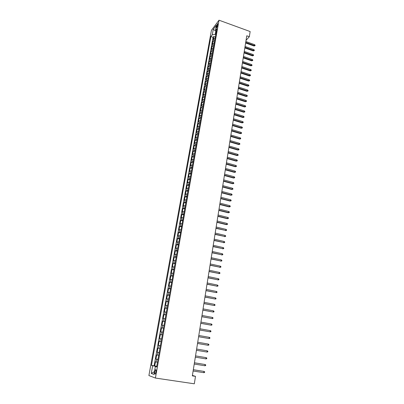 <?xml version="1.0" encoding="UTF-8"?>
<svg xmlns="http://www.w3.org/2000/svg" width="404" height="404" viewBox="0 0 404 404"><rect width="100%" height="100%" fill="white"/><g stroke="black" fill="none" stroke-linecap="round" stroke-linejoin="round"><path stroke-width="0.61" d="M155.979 372.104C156.227 370.21 156.075 369.423 155.53 369.736L154.818 371.7C154.57 373.594 154.722 374.387 155.272 374.074L155.979 372.104M211.428 30.305L148.904 375.553L155.409 378.053L219.018 20.2L211.428 30.305M215.231 37.92L213.943 38.451L213.206 39.4L213.731 36.461L215.388 37.047M214.877 39.895L213.59 40.42L212.852 41.365L214.514 41.945M212.852 41.365L212.322 44.319L213.059 43.385L214.352 42.864M213.463 47.839L212.176 48.349L211.438 49.263L211.969 46.293L213.635 46.874M212.575 52.838L211.282 53.338L210.545 54.242L211.08 51.252L212.757 51.828M211.681 57.868L210.383 58.358L209.651 59.247L210.186 56.237L211.868 56.812M210.777 62.928L209.484 63.403L208.747 64.276L209.287 61.257L210.974 61.827M209.873 68.013L208.575 68.483L207.843 69.342L208.383 66.301L210.075 66.867M208.959 73.129L207.661 73.589L206.929 74.432L207.474 71.372L209.171 71.937M208.045 78.28L206.742 78.724L206.01 79.553L206.56 76.477L208.262 77.038M207.121 83.456L205.818 83.891L205.091 84.704L205.641 81.608L207.353 82.169M206.192 88.663L204.889 89.087L204.161 89.885L204.717 86.774L206.434 87.325M205.262 93.905L203.954 94.314L203.227 95.097L203.788 91.966L205.51 92.516M204.323 99.172L203.015 99.576L202.288 100.338L202.853 97.187L204.576 97.738M203.379 104.474L202.071 104.863L201.344 105.611L201.909 102.444L203.641 102.985M202.429 109.807L201.116 110.186L200.394 110.913L200.965 107.732L202.702 108.267M201.47 115.17L200.162 115.534L199.44 116.251L200.01 113.044L201.758 113.58M200.51 120.569L199.197 120.922L198.475 121.619L199.056 118.392L200.803 118.922M199.546 125.998L198.233 126.336L197.511 127.018L198.091 123.775L199.849 124.301M198.571 131.457L197.258 131.785L196.536 132.446L197.122 129.184L198.884 129.709M197.591 136.951L196.278 137.264L195.556 137.91L196.147 134.628L197.915 135.148M196.607 142.481L195.289 142.784L194.571 143.41L195.162 140.107L196.94 140.622M195.617 148.041L194.299 148.329L193.582 148.94L194.178 145.617L195.96 146.127M194.622 153.636L193.299 153.909L192.587 154.5L193.183 151.162L194.97 151.667M193.617 159.267L192.294 159.524L191.582 160.1L192.188 156.737L193.981 157.237M192.612 164.928L191.284 165.175L190.577 165.731L191.178 162.347L192.981 162.842M191.597 170.629L189.562 171.397L190.168 167.993L191.976 168.483M190.572 176.361L188.537 177.093L189.153 173.669L190.966 174.159M189.547 182.128L187.512 182.83L188.128 179.386L189.951 179.871M188.511 187.936L186.476 188.602L187.097 185.133L188.926 185.613M187.471 193.774L185.436 194.41L186.062 190.92L187.895 191.395M186.426 199.652L184.391 200.248L185.022 196.738L186.86 197.208M185.37 205.565L183.34 206.131L183.972 202.596L185.82 203.061M184.31 211.519L182.28 212.044L182.916 208.489L184.769 208.949M183.244 217.509L181.214 217.993L181.851 214.418L183.714 214.877M182.174 223.533L180.139 223.988L180.785 220.387L182.653 220.837M181.093 229.598L179.058 230.012L179.709 226.392L181.583 226.836M180.007 235.699L177.972 236.077L178.624 232.436L180.507 232.876M178.911 241.844L176.881 242.183L177.538 238.517L179.427 238.951M177.811 248.026L175.78 248.324L176.442 244.632L178.336 245.061M176.7 254.247L174.669 254.505L175.336 250.793L177.24 251.217M175.588 260.504L173.558 260.726L174.225 256.989L176.139 257.409M174.462 266.807L172.437 266.988L173.109 263.226L175.028 263.64M173.336 273.149L171.306 273.291L171.983 269.503L173.912 269.912M172.2 279.533L170.17 279.634L170.852 275.821L172.786 276.225M171.054 285.961L169.029 286.017L169.715 282.179L171.655 282.578M169.902 292.425L167.877 292.44L168.569 288.582L170.518 288.971M168.741 298.935L166.721 298.909L167.413 295.021L169.372 295.405M167.574 305.49L165.554 305.419L166.251 301.505L168.216 301.884M166.398 312.085L164.377 311.969L165.084 308.035L167.054 308.404M165.216 318.726L163.196 318.564L163.908 314.6L165.887 314.969M164.029 325.412L162.009 325.205L162.721 321.215L164.711 321.574M162.827 332.139L160.812 331.886L161.529 327.871L163.524 328.225M161.62 338.911L159.605 338.613L160.332 334.573L162.332 334.916M158.393 345.385L160.408 345.718L158.393 345.385L159.12 341.314L161.135 341.658M159.918 348.47L157.903 348.107L157.171 352.202L159.196 352.53M158.691 355.353L156.681 354.939L155.944 359.065L157.974 359.388M246.036 40.365L249.329 36.719L246.768 35.794L192.334 375.871L195.496 376.351L192.405 375.427M216.554 26.078L216.579 28.022L217.66 25.457L217.64 23.508L216.554 26.078L217.423 26.391M156.666 366.726L155.348 366.6L156.621 366.999L216.862 28.755L215.403 30.669L216.292 31.956M155.348 366.6L153.949 374.432L151.273 373.453L152.656 365.756L151.45 365.383L210.888 36.562L212.292 34.729L213.262 29.351L216.372 25.225L215.403 30.669M213.731 36.461L213.054 37.33L154.121 365.792L156.747 366.292M157.459 362.287L155.449 361.822L154.707 365.974M157.954 359.51L155.944 359.065M159.186 352.596L157.171 352.202M159.12 341.314L161.135 341.632M160.332 334.573L162.347 334.84M161.529 327.871L163.549 328.093M162.721 321.215L164.741 321.392M163.908 314.6L165.928 314.736M165.084 308.035L167.105 308.121M166.251 301.505L168.276 301.551M167.413 295.021L169.438 295.026M168.569 288.582L170.594 288.542M169.715 282.179L171.74 282.098M170.852 275.821L172.882 275.7M171.983 269.503L174.013 269.342M173.109 263.226L175.139 263.024M174.225 256.989L176.255 256.747M175.336 250.793L177.366 250.51M176.442 244.632L178.472 244.309M177.538 238.517L179.568 238.153M178.624 232.436L180.659 232.032M179.709 226.392L181.739 225.952M180.785 220.387L182.815 219.912M181.851 214.418L183.886 213.908M182.916 208.489L184.951 207.944M183.972 202.596L186.007 202.015M185.022 196.738L187.052 196.122M186.062 190.92L188.097 190.269M187.097 185.133L189.133 184.446M188.128 179.386L190.163 178.664M189.153 173.669L191.188 172.917M190.168 167.993L192.203 167.206M191.178 162.347L191.895 161.782L193.218 161.524M192.188 156.737L192.9 156.151L194.223 155.883M193.183 151.162L193.9 150.556L195.218 150.273M194.178 145.617L194.895 144.996L196.213 144.703M195.162 140.107L195.884 139.471L197.197 139.158M196.147 134.628L196.864 133.971L198.182 133.653M197.122 129.184L197.839 128.512L199.157 128.179M198.091 123.775L198.813 123.084L200.126 122.735M199.056 118.392L199.778 117.685L201.091 117.327M200.01 113.044L200.738 112.322L202.045 111.948M200.965 107.732L201.692 106.989L203 106.605M201.909 102.444L202.636 101.687L203.944 101.293M202.853 97.187L203.581 96.415L204.884 96.011M203.788 91.966L204.515 91.178L205.823 90.759M204.717 86.774L205.449 85.966L206.752 85.537M205.641 81.608L206.373 80.79L207.676 80.346M206.56 76.477L207.292 75.639L208.595 75.189M207.474 71.372L208.212 70.523L209.509 70.059M208.383 66.301L209.121 65.433L210.418 64.958M209.287 61.257L210.024 60.373L211.317 59.888M210.186 56.237L210.923 55.343L212.216 54.843M211.08 51.252L211.817 50.338L213.11 49.833M211.969 46.293L212.706 45.364L213.999 44.849M215.761 31.184L215.186 34.416L212.292 34.729M215.817 34.638L215.186 34.416M195.496 376.351L194.319 383.8L155.409 378.053M249.329 36.719L250.147 31.552L219.018 20.2M156.712 366.494L155.929 366.372L155.878 366.65M213.054 37.33L210.888 36.562M154.121 365.792L151.45 365.383M152.656 365.756L155.929 366.372M215.468 30.77L213.262 29.351M151.273 373.453L154.449 371.63M245.617 42.996L254 45.99L254.429 45.536L245.708 42.42M254.571 44.652L255.096 45.182L255.02 45.672L254.429 45.536L254.571 44.652L245.849 41.531M255.02 45.672L254 45.99M244.824 47.935L253.237 50.909L253.667 50.465L244.915 47.364M253.808 49.576L254.338 50.106L254.262 50.596L253.667 50.465L253.808 49.576L245.056 46.47M254.262 50.596L253.237 50.909M244.031 52.904L252.47 55.863L252.904 55.419L244.117 52.338M253.04 54.525L253.571 55.055L253.495 55.55L252.904 55.419L253.04 54.525L244.263 51.439M253.495 55.55L252.47 55.863M243.228 57.898L251.697 60.837L252.131 60.408L243.319 57.343M252.268 59.509L252.803 60.034L252.727 60.534L252.131 60.408L252.268 59.509L243.461 56.439M252.727 60.534L251.697 60.837M242.425 62.923L250.924 65.847L251.354 65.423L242.511 62.373M251.495 64.519L252.03 65.039L251.955 65.544L251.354 65.423L251.495 64.519L242.658 61.469M251.955 65.544L250.924 65.847M241.617 67.973L250.142 70.882L250.576 70.463L241.703 67.438M250.712 69.554L251.253 70.079L251.177 70.584L250.576 70.463L250.712 69.554L241.85 66.524M251.177 70.584L250.142 70.882M240.804 73.058L249.359 75.947L249.788 75.538L240.89 72.528M249.93 74.619L250.47 75.144L250.394 75.649L249.788 75.538L249.93 74.619L241.037 71.609M250.394 75.649L249.359 75.947M239.986 78.169L248.566 81.042L249 80.638L240.067 77.649M249.142 79.719L249.687 80.234L249.606 80.749L249 80.638L249.142 79.719L240.218 76.725M249.606 80.749L248.566 81.042M239.163 83.31L247.773 86.163L248.208 85.769L239.244 82.795M248.349 84.845L248.894 85.36L248.814 85.875L248.208 85.769L248.349 84.845L239.395 81.866M248.814 85.875L247.773 86.163M238.335 88.481L246.975 91.319L247.405 90.93L238.416 87.976M247.551 89.996L248.096 90.516L248.021 91.031L247.405 90.93L247.551 89.996L238.567 87.042M248.021 91.031L246.975 91.319M237.502 93.683L246.172 96.5L246.602 96.122L237.582 93.188M246.748 95.182L247.298 95.698L247.218 96.218L246.602 96.122L246.748 95.182L237.734 92.248M247.218 96.218L246.172 96.5M236.663 98.914L245.364 101.712L245.794 101.343L236.744 98.43M245.94 100.399L246.496 100.909L246.415 101.434L245.794 101.343L245.94 100.399L236.896 97.48M246.415 101.434L245.364 101.712M235.82 104.176L244.551 106.959L244.981 106.595L235.901 103.702M245.127 105.646L245.683 106.156L245.602 106.681L244.981 106.595L245.127 105.646L236.052 102.747M245.602 106.681L244.551 106.959M234.977 109.474L243.733 112.231L244.167 111.878L235.047 109.004M244.314 110.923L244.869 111.428L244.789 111.959L244.167 111.878L244.314 110.923L235.204 108.045M244.789 111.959L243.733 112.231M234.123 114.797L242.915 117.539L243.344 117.19L234.194 114.337M243.491 116.231L244.051 116.736L243.966 117.271L243.344 117.19L243.491 116.231L234.35 113.378M243.966 117.271L242.915 117.539M233.265 120.155L242.087 122.877L242.516 122.533L233.335 119.705M242.663 121.569L243.228 122.074L243.142 122.609L242.516 122.533L242.663 121.569L233.492 118.736M243.142 122.609L242.087 122.877M232.401 125.543L241.254 128.245L241.683 127.911L232.472 125.104M241.834 126.942L242.395 127.442L242.314 127.982L241.683 127.911L241.834 126.942L232.628 124.129M242.314 127.982L241.254 128.245M231.532 130.967L240.415 133.643L240.845 133.32L231.603 130.532M240.996 132.345L241.562 132.845L241.481 133.386L240.845 133.32L240.996 132.345L231.76 129.553M241.481 133.386L240.415 133.643M230.664 136.421L239.577 139.077L240.006 138.764L230.729 135.996M240.158 137.779L240.723 138.279L240.638 138.825L240.006 138.764L240.158 137.779L230.886 135.012M240.638 138.825L239.577 139.077M229.785 141.905L238.729 144.541L239.158 144.238L229.851 141.491M239.309 143.248L239.88 143.743L239.794 144.294L239.158 144.238L239.309 143.248L230.007 140.501M239.794 144.294L238.729 144.541M228.901 147.425L237.875 150.041L238.304 149.743L228.967 147.021M238.461 148.748L239.032 149.243L238.946 149.793L238.304 149.743L238.461 148.748L229.124 146.021M238.946 149.793L237.875 150.041M228.013 152.98L237.022 155.57L237.446 155.282L228.073 152.586M237.602 154.283L238.178 154.772L238.092 155.328L237.446 155.282L237.602 154.283L228.235 151.581M238.092 155.328L237.022 155.57M227.119 158.565L236.158 161.135L236.587 160.858L227.179 158.181M236.739 159.853L237.32 160.338L237.234 160.898L236.587 160.858L236.739 159.853L227.341 157.171M237.234 160.898L236.158 161.135M226.215 164.186L235.29 166.731L235.719 166.463L226.275 163.812M235.875 165.453L236.451 165.938L236.365 166.499L235.719 166.463L235.875 165.453L226.442 162.797M236.365 166.499L235.29 166.731M225.311 169.842L234.416 172.367L234.845 172.104L225.371 169.478M235.002 171.089L235.583 171.569L235.497 172.134L234.845 172.104L235.002 171.089L225.533 168.453M235.497 172.134L234.416 172.367M224.402 175.528L233.537 178.033L233.966 177.78L224.457 175.174M234.123 176.755L234.709 177.235L234.623 177.805L233.966 177.78L234.123 176.755L224.624 174.144M234.623 177.805L233.537 178.033M223.488 181.255L232.659 183.729L233.083 183.492L223.538 180.911M233.244 182.462L233.83 182.936L233.739 183.507L233.083 183.492L233.244 182.462L223.705 179.876M233.739 183.507L232.659 183.729M222.564 187.012L231.77 189.466L232.194 189.234L222.619 186.678M232.356 188.198L232.941 188.673L232.856 189.249L232.194 189.234L232.356 188.198L222.786 185.638M232.856 189.249L231.77 189.466M221.634 192.809L230.871 195.238L231.3 195.016L221.685 192.486M231.462 193.976L232.053 194.445L231.962 195.026L231.3 195.016L231.462 193.976L221.857 191.44M231.962 195.026L230.871 195.238M220.7 198.637L229.972 201.046L230.401 200.833L220.751 198.329M230.563 199.783L231.154 200.253L231.068 200.833L230.401 200.833L230.563 199.783L220.922 197.273M231.068 200.833L229.972 201.046M219.766 204.505L229.068 206.888L229.492 206.686L219.811 204.207M229.659 205.631L230.255 206.096L230.164 206.681L229.492 206.686L229.659 205.631L219.983 203.146M230.164 206.681L229.068 206.888M218.817 210.408L228.159 212.767L228.583 212.575L218.867 210.12M228.745 211.509L229.346 211.974L229.255 212.565L228.583 212.575L228.745 211.509L219.034 209.055M229.255 212.565L228.159 212.767M217.867 216.347L227.24 218.68L227.664 218.498L217.913 216.074M227.831 217.428L228.432 217.892L228.341 218.483L227.664 218.498L227.831 217.428L218.084 214.999M228.341 218.483L227.24 218.68M216.913 222.326L226.321 224.634L226.745 224.462L216.953 222.064M226.912 223.387L227.513 223.841L227.422 224.442L226.745 224.462L226.912 223.387L217.125 220.983M227.422 224.442L226.321 224.634M215.948 228.341L225.816 230.462L215.988 228.088M225.982 229.376L226.588 229.831L226.498 230.437L225.816 230.462L225.982 229.376L216.165 227.003M226.498 230.437L225.392 230.618M214.978 234.396L224.882 236.497L215.019 234.153M225.048 235.411L225.659 235.86L225.563 236.466L224.882 236.497L225.048 235.411L215.196 233.058M225.563 236.466L224.457 236.648M214.004 240.486L223.942 242.572L214.039 240.259M224.109 241.476L224.72 241.925L224.629 242.536L223.942 242.572L224.109 241.476L214.216 239.158M224.629 242.536L223.518 242.713M213.024 246.617L222.993 248.687L213.059 246.4M223.165 247.586L223.781 248.031L223.685 248.642L222.993 248.687L223.165 247.586L213.236 245.294M223.685 248.642L222.574 248.814M212.034 252.788L222.043 254.838L212.07 252.581M222.215 253.732L222.831 254.172L222.735 254.788L222.043 254.838L222.215 253.732L212.246 251.465M222.735 254.788L221.619 254.954M211.04 258.994L221.084 261.034L211.075 258.802M221.256 259.913L221.877 260.353L221.781 260.974L221.084 261.034L221.256 259.913L211.252 257.681M221.781 260.974L220.66 261.136M210.04 265.246L220.119 267.261L210.07 265.064M220.296 266.14L220.917 266.574L220.821 267.201L220.119 267.261L220.296 266.14L210.252 263.933M220.821 267.201L219.7 267.357M209.035 271.533L219.15 273.533L209.06 271.367M219.327 272.402L219.948 272.836L219.852 273.463L219.15 273.533L219.327 272.402L209.242 270.231M219.852 273.463L218.726 273.619M208.02 277.861L218.17 279.846L208.045 277.71M218.347 278.709L218.978 279.139L218.877 279.77L218.17 279.846L218.347 278.709L208.232 276.563M218.877 279.77L217.751 279.916M207.005 284.234L217.19 286.199L207.025 284.093M217.367 285.052L217.998 285.476L217.897 286.113L217.19 286.199L217.367 285.052L207.212 282.941M217.897 286.113L216.771 286.259M205.974 290.648L216.201 292.592L205.995 290.516M216.377 291.441L217.014 291.86L216.913 292.501L216.201 292.592L216.377 291.441L206.181 289.355M204.944 297.097L215.206 299.026L204.959 296.985M215.382 297.864L216.019 298.283L215.918 298.93L215.206 299.026L215.382 297.864L205.146 295.819M203.904 303.596L214.201 305.505L203.919 303.495M214.383 304.333L215.024 304.752L214.923 305.399L214.201 305.505L214.383 304.333L204.106 302.318M202.858 310.131L213.196 312.024L202.869 310.045M213.378 310.848L214.019 311.257L213.918 311.913L213.196 312.024L213.378 310.848L203.061 308.863M201.803 316.716L212.176 318.584L201.813 316.64M212.363 317.403L213.004 317.812L212.903 318.468L212.176 318.584L212.363 317.403L202.005 315.448M200.743 323.336L211.156 325.19L200.753 323.281M211.343 323.998L211.989 324.402L211.883 325.063L211.156 325.19L211.343 323.998L200.945 322.084M199.677 330.007L210.125 331.841L199.682 329.962M210.312 330.639L210.964 331.038L210.858 331.704L210.125 331.841L210.312 330.639L199.874 328.755M198.601 336.719L209.09 338.532L198.606 336.689M209.277 337.325L209.934 337.719L209.828 338.39L209.09 338.532L209.277 337.325L198.798 335.477M197.521 343.476L208.05 345.269L197.521 343.461M208.237 344.051L208.893 344.445L208.787 345.122L208.05 345.269L208.237 344.051L197.718 342.239M207.186 350.824L207.848 351.217L207.742 351.894L206.999 352.051L196.43 350.283L206.999 352.051L207.186 350.824L196.627 349.051M205.944 358.878L206.691 358.717L206.798 358.03L206.136 357.646L205.944 358.878L195.334 357.146M205.722 357.565L195.531 355.894L205.722 357.565M204.879 365.751L205.631 365.58L205.737 364.893L205.07 364.509L204.879 365.751L194.228 364.055M194.425 362.807L205.07 364.509L194.43 362.782M203.808 372.67L204.56 372.493L204.671 371.796L204 371.422L203.808 372.67L193.112 371.013M193.314 369.756L204 371.422L193.319 369.711M213.59 40.42L213.943 38.451M156.09 362.004L156.59 359.237M157.328 355.096L157.818 352.344M158.555 348.233L159.045 345.501M159.772 341.415L160.262 338.698M160.984 334.643L161.469 331.947M162.186 327.917L162.666 325.235M163.383 321.231L163.857 318.569M164.569 314.595L165.044 311.949M165.751 308L166.221 305.374M166.923 301.445L167.387 298.839M168.084 294.935L168.549 292.344M169.241 288.471L169.7 285.896M170.387 282.048L170.847 279.487M171.528 275.664L171.983 273.124M172.665 269.322L173.114 266.797M173.791 263.019L174.24 260.509M174.912 256.762L175.356 254.268M176.023 250.541L176.467 248.061M177.129 244.359L177.568 241.895M178.225 238.219L178.664 235.769M179.315 232.113L179.75 229.684M180.401 226.048L180.835 223.634M181.477 220.023L181.906 217.625M182.547 214.034L182.977 211.651M183.613 208.085L184.037 205.712M184.673 202.172L185.093 199.813M185.724 196.293L186.143 193.95M186.764 190.451L187.183 188.128M187.804 184.648L188.219 182.335M188.835 178.876L189.249 176.578M189.86 173.144L190.269 170.862M190.88 167.448L191.284 165.175M191.895 161.782L192.294 159.524M192.9 156.151L193.299 153.909M193.9 150.556L194.299 148.329M194.895 144.996L195.289 142.784M195.884 139.471L196.278 137.264M196.864 133.971L197.258 131.785M197.839 128.512L198.233 126.336M198.813 123.084L199.197 120.922M199.778 117.685L200.162 115.534M200.738 112.322L201.116 110.186M201.692 106.989L202.071 104.863M202.636 101.687L203.015 99.576M203.581 96.415L203.954 94.314M204.515 91.178L204.889 89.087M205.449 85.966L205.818 83.891M206.373 80.79L206.742 78.724M207.292 75.639L207.661 73.589M208.212 70.523L208.575 68.483M209.121 65.433L209.484 63.403M210.024 60.373L210.383 58.358M210.923 55.343L211.282 53.338M211.817 50.338L212.176 48.349M212.706 45.364L213.059 43.385M217.009 27.401L216.362 27.169M155.979 369.806L155.53 369.736"/></g></svg>
